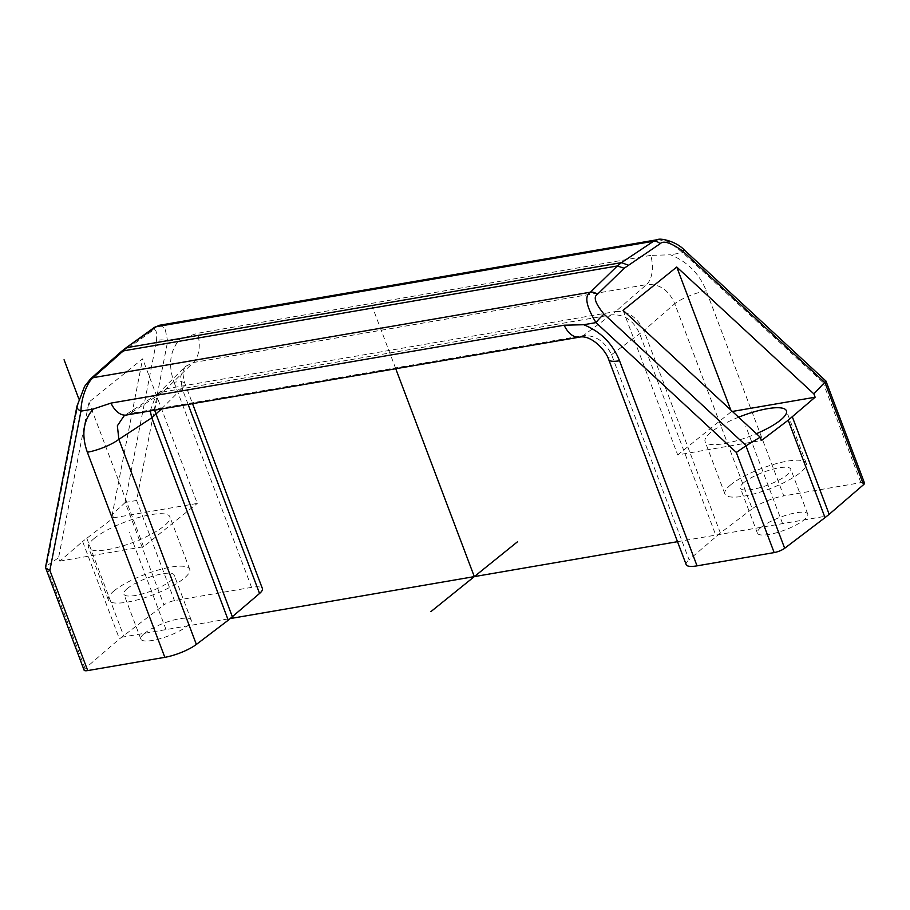 <?xml version="1.0" encoding="UTF-8"?>
<svg xmlns="http://www.w3.org/2000/svg" width="910" height="910" viewBox="0 0 910 910"><rect width="100%" height="100%" fill="white"/><g stroke="black" fill="none" stroke-linecap="round" stroke-linejoin="round"><path stroke-width="0.68" stroke-dasharray="4.55 3.41" d="M188.12 404.415L182.057 388.388A24.843 6.256 -20.7 0 0 184.923 383.497A24.843 6.256 -20.7 0 0 174.072 382.291C167.952 364.978 169.931 350.577 179.975 339.089L167.667 341.204L136.602 500.466L125.227 502.468L163.936 604.934A8.281 2.082 159.3 0 1 174.447 600.634L251.569 587.371A24.843 6.256 159.3 0 1 262.41 588.588M706.274 290.813A24.843 6.256 159.3 0 0 674.742 303.701C668.77 289.937 659.352 283.59 646.498 284.637A24.843 14.628 80.2 0 0 650.695 255.403L670.42 254.789C687.403 261.625 699.346 273.637 706.274 290.813L783.76 495.904L860.883 482.641A8.281 2.082 159.3 0 1 864.5 483.051M125.227 502.468L112.26 514.48L142.631 358.836L88.941 402.129L58.57 557.784L59.832 561.117L82.628 541.473L119.449 638.911L163.936 604.934M125 502.65L156.486 341.284A8.281 4.459 11 0 1 167.667 341.204L164.972 328.032L159.523 325.257M657.691 239.637L668.566 241.491L682.728 252.673L823.038 382.473C826.143 380.653 826.746 380.562 824.835 382.223M650.695 255.403L197.527 333.299L179.975 339.089M154.609 410.183L158.829 392.892L185.276 366.525L193.329 362.533A24.843 14.628 80.2 0 0 197.527 333.299M161.388 409.011L182.057 388.388L180.715 376.08L185.265 366.537M84.107 670.169A8.281 2.082 159.3 0 1 85.062 668.543L119.449 638.911M144.599 633.28A26.913 6.779 -20.7 0 0 140.857 639.116A26.913 6.779 -20.7 0 0 160.206 638.661A26.913 6.779 -20.7 0 0 187.46 625.921A26.913 6.779 -20.7 0 0 191.202 620.085A26.913 6.779 -20.7 0 0 171.842 620.529A26.913 6.779 -20.7 0 0 144.599 633.28M85.062 668.543L46.342 566.088L58.57 557.784M46.342 566.088L45.5 567.396M112.26 514.48L113.522 517.813L82.628 541.473M86.757 538.14L123.578 635.589M113.522 517.813L197.265 503.423L142.631 358.836M59.832 561.117L143.575 546.728L197.265 503.423M94.583 538.106A43.475 10.954 -20.7 0 0 88.543 547.524A43.475 10.954 -20.7 0 0 119.801 546.808A43.475 10.954 -20.7 0 0 163.823 526.207A43.475 10.954 -20.7 0 0 169.874 516.789A43.475 10.954 -20.7 0 0 138.604 517.517A43.475 10.954 -20.7 0 0 94.583 538.106M730.764 409.966L731.39 411.616L732.368 411.445M120.7 352.068L119.085 355.071L123.009 351.908L124.932 348.655M752.24 508.792L720.356 533.01L643.87 330.614L674.742 303.701L752.24 508.792A24.843 6.256 159.3 0 1 783.76 495.904M720.356 533.01L689.052 559.752L611.554 354.661C604.911 341.443 595.493 335.096 583.31 335.597A24.843 14.628 -99.8 0 1 579.647 337.121M686.185 564.632A24.843 6.256 159.3 0 1 689.052 559.752M761.147 527.311A26.913 6.779 -20.7 0 0 757.404 533.135A26.913 6.779 -20.7 0 0 776.753 532.691A26.913 6.779 -20.7 0 0 804.008 519.94A26.913 6.779 -20.7 0 0 807.75 514.104A26.913 6.779 -20.7 0 0 788.401 514.559A26.913 6.779 -20.7 0 0 761.147 527.311M623.066 310.321L677.7 454.909L761.442 440.52M143.575 546.728L88.941 402.129M677.7 454.909L731.39 411.616M738.601 417.212A43.475 10.954 -20.7 0 0 711.142 432.125A43.475 10.954 -20.7 0 0 705.091 441.543A43.475 10.954 -20.7 0 0 756.415 433.695M730.969 484.598A43.475 10.954 -20.7 0 0 724.917 494.016A43.475 10.954 -20.7 0 0 756.187 493.3A43.475 10.954 -20.7 0 0 800.208 472.7A43.475 10.954 -20.7 0 0 806.249 463.281A43.475 10.954 -20.7 0 0 774.99 463.998A43.475 10.954 -20.7 0 0 730.969 484.598M114.41 590.579A43.475 10.954 -20.7 0 0 108.37 599.997A43.475 10.954 -20.7 0 0 139.628 599.269A43.475 10.954 -20.7 0 0 183.649 578.68A43.475 10.954 -20.7 0 0 189.701 569.262A43.475 10.954 -20.7 0 0 158.431 569.978A43.475 10.954 -20.7 0 0 114.41 590.579M127.605 588.315A26.913 6.779 -20.7 0 0 123.862 594.139A26.913 6.779 -20.7 0 0 143.211 593.695A26.913 6.779 -20.7 0 0 170.466 580.944A26.913 6.779 -20.7 0 0 174.208 575.109A26.913 6.779 -20.7 0 0 154.848 575.564A26.913 6.779 -20.7 0 0 127.605 588.315M744.153 482.334A26.913 6.779 -20.7 0 0 740.41 488.158A26.913 6.779 -20.7 0 0 759.759 487.714A26.913 6.779 -20.7 0 0 787.013 474.963A26.913 6.779 -20.7 0 0 790.756 469.139A26.913 6.779 -20.7 0 0 771.407 469.583A26.913 6.779 -20.7 0 0 744.153 482.334M158.829 392.892L167.178 388.615L615.615 311.538L583.31 335.597L130.141 413.493A24.843 14.628 -99.8 0 1 126.49 415.017M150.23 410.933L156.065 395.02L163.049 391.948L611.486 314.871C624.158 314.018 633.576 320.377 639.741 333.947L716.215 536.343M157.214 394.189L124.033 415.904L130.141 413.493L163.049 391.948L193.329 362.533L646.498 284.637L615.615 311.538C627.945 310.958 637.364 317.317 643.87 330.614L611.554 354.661A24.843 6.256 -20.7 0 0 608.699 359.541M166.03 629.595L129.209 532.157M782.577 523.625L745.756 426.176M121.519 637.25L230.321 618.55M677.518 541.678L827.088 515.97M395.748 368.732L372.338 306.772M136.602 500.466L174.447 600.634M251.569 587.371L174.072 382.291M684.229 249.92A8.281 0.99 132.8 0 1 682.728 252.673L670.42 254.789M860.883 482.641L823.038 382.473M156.486 341.284C157.237 330.921 155.701 327.532 151.868 331.115L123.009 351.908M154.074 327.646L154.086 327.634A8.281 6.609 -125.8 0 0 151.868 331.115M76.952 406.235A8.281 4.459 -169 0 1 78.021 404.563L46.535 565.929M119.085 355.071L89.089 381.745C85.46 384.202 81.763 391.812 78.021 404.563M90.636 378.81A8.281 6.074 -131.6 0 0 89.089 381.745M185.276 366.525C183.865 370.779 180.965 367.947 184.923 383.497L192.533 403.665M724.917 494.016L705.091 441.543M806.249 463.281L786.422 410.82M108.37 599.997L88.543 547.524M189.701 569.262L169.874 516.789M140.857 639.116L123.862 594.139M191.202 620.085L174.208 575.109M757.404 533.135L740.41 488.158M807.75 514.104L790.756 469.139M160.001 391.846L156.065 395.02"/><path stroke-width="1.36" d="M159.523 325.257L156.292 326.713A8.281 6.609 -125.8 0 0 154.074 327.646L159.523 325.257L657.691 239.637L653.596 241.23L156.292 326.713L124.932 348.655M192.533 403.665L262.41 588.588A24.843 6.256 159.3 0 1 259.555 593.468L228.251 620.211L151.777 417.815L150.23 410.933M774.16 552.586L736.304 452.418L745.95 445.832L784.67 548.286A8.281 2.082 159.3 0 1 774.16 552.586L697.037 565.849A24.843 6.256 159.3 0 1 686.185 564.632L608.699 359.541A24.843 6.256 -20.7 0 0 619.539 360.758C612.623 343.582 600.668 331.57 583.697 324.733L596.005 322.618C586.074 306.09 584.209 295.943 590.408 292.19L617.344 265.97L123.203 350.907L93.104 377.673C89.612 379.709 81.354 394.235 80.944 411.149A8.281 4.459 -169 0 1 76.952 406.235L45.5 567.396L84.107 670.169A8.281 2.082 159.3 0 0 87.724 670.579L164.835 657.327A24.843 6.256 159.3 0 0 196.367 644.428L228.251 620.211M45.568 568.181L49.868 570.411L80.944 411.149L93.252 409.034C83.197 420.522 81.229 434.923 87.349 452.236L164.835 657.327M824.835 382.223L825.962 381.062L864.5 483.051A8.281 2.082 159.3 0 1 863.544 484.677L824.835 382.223L813.87 393.882L676.756 267.028L730.764 409.966M813.87 393.882L815.133 397.215L788.208 420.192L761.442 440.52L760.191 437.187L623.066 310.321L676.756 267.028M732.368 411.445L815.133 397.215M745.95 445.832L760.191 437.187M746.177 445.673L604.024 314.155C595.322 303.496 593.092 296.91 597.335 294.385A8.281 6.404 45.8 0 0 590.408 292.19L93.104 377.673A8.281 6.074 -131.6 0 0 90.636 378.799L120.871 351.92L127.332 347.575L621.473 262.637L617.344 265.97L624.169 268.257L660.103 243.755C663.356 240.286 670.818 242.663 682.489 250.876L824.642 382.393M93.252 409.034L110.974 403.107L564.143 325.211L583.697 324.733M660.103 243.755A8.281 6.29 56.3 0 0 653.596 241.23L621.473 262.637L628.093 265.083M825.962 381.062L684.229 249.92A8.281 0.99 132.8 0 0 682.489 250.876M863.544 484.677L829.158 514.309L792.337 416.86M784.67 548.286L825.029 517.631L788.208 420.192M829.158 514.309L825.029 517.631M756.415 433.695A43.475 10.954 -20.7 0 0 780.382 420.227A43.475 10.954 -20.7 0 0 786.422 410.82A43.475 10.954 -20.7 0 0 738.601 417.212M232.38 616.878L154.609 410.183M87.349 452.236A24.843 6.256 159.3 0 0 118.869 439.348L117.356 425.8L124.022 415.915L126.49 415.017A24.843 14.628 -99.8 0 1 126.479 415.017A24.843 14.628 -99.8 0 1 110.974 403.107M608.699 359.541C605.662 349.793 590.749 334.652 579.647 337.121L579.647 337.121A24.843 14.628 -99.8 0 1 564.143 325.211M78.874 398.967L64.064 359.757L78.874 398.967M230.321 618.55L677.518 541.678M430.942 611.588L517.665 541.643M474.303 576.61L395.748 368.732M259.555 593.468L188.12 404.415M87.724 670.579L49.868 570.411M697.037 565.849L619.539 360.758M736.304 452.418L596.005 322.618A8.281 0.99 -47.2 0 1 604.024 314.155M76.952 406.235L84.607 386.386L90.636 378.799A8.281 6.074 -131.6 0 0 90.636 378.81M597.335 294.385L624.169 268.257M196.367 644.428L118.869 439.348L151.777 417.815L161.388 409.011M120.882 351.92L124.92 348.655M154.074 327.646L125.159 348.485M684.229 249.92C675.789 240.911 659.727 237.919 657.691 239.637M579.647 337.121L126.479 415.017"/></g></svg>
